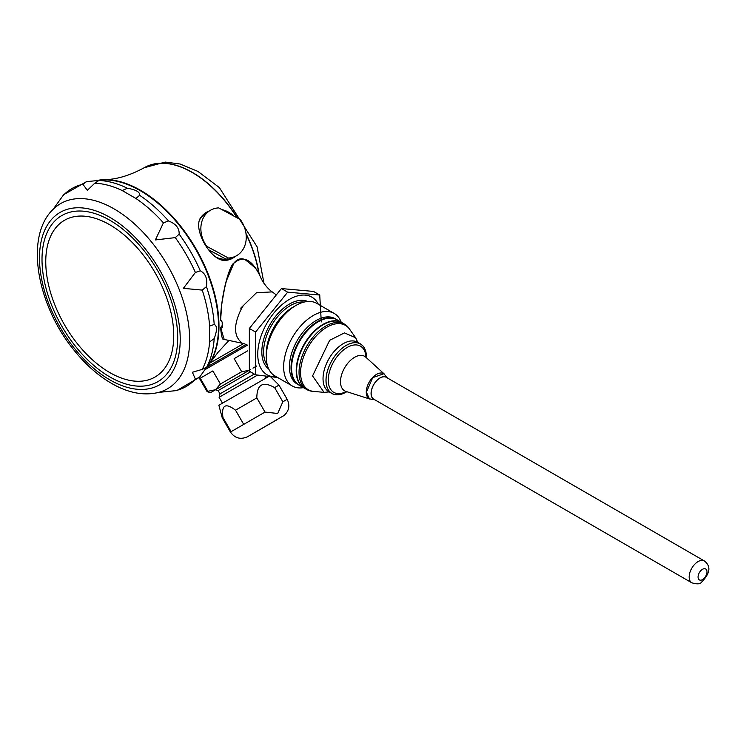 <?xml version="1.0" encoding="UTF-8"?>
<svg xmlns="http://www.w3.org/2000/svg" width="746" height="746" viewBox="0 0 746 746"><rect width="100%" height="100%" fill="white"/><g stroke="black" fill="none" stroke-linecap="round" stroke-linejoin="round"><path stroke-width="1.12" d="M346.778 391.697A28.535 16.477 -60 0 1 346.219 392.023A28.535 16.477 -60 0 1 326.039 380.162A28.535 16.477 -60 0 1 346.592 345.221A28.535 16.477 -60 0 1 366.389 357.726M346.834 391.706A28.6 16.515 -60 0 1 331.914 393.496A28.6 16.515 -60 0 1 325.993 380.404A28.6 16.515 -60 0 1 346.219 345.379A28.6 16.515 -60 0 1 360.514 343.962A28.6 16.515 -60 0 1 366.426 357.772M216.116 257.23A26.203 21.392 60 0 0 226.243 259.282L228.416 258.023A26.203 21.392 60 0 0 236.659 255.654A26.203 21.392 60 0 0 245.173 244.632A26.203 21.392 60 0 0 240.371 219.594L218.699 207.892A26.203 21.392 60 0 0 210.456 210.269A26.203 21.392 60 0 0 201.942 221.282A26.203 21.392 60 0 0 206.754 246.329L206.269 246.609M222.504 260.214A26.203 21.392 60 0 0 232.855 257.855L236.659 255.654M210.456 210.269L206.651 212.47A26.203 21.392 60 0 0 199.434 220.256M233.573 215.715A26.203 21.392 60 0 0 222.271 209.701M228.416 258.023L206.754 246.329M226.243 259.282L208.442 249.668M209.225 210.978A26.455 21.597 60 0 0 206.521 212.246L200.003 218.718C193.727 230.719 210.605 259.916 224.117 260.485L232.976 258.069A26.455 21.597 60 0 0 235.428 256.363M272.234 291.9L256.475 292.73L240.79 308.089L241.145 309.282C233.712 324.566 233.712 335.551 241.154 342.246L240.79 342.405M247.747 345.267L242.935 343.169M272.281 291.938C272.271 292.171 264.634 286.529 260.503 277.13L259.832 275.544C251.831 259.477 243.327 255.263 234.337 262.9C229.395 264.839 220.499 298.437 220.713 320.165L222.541 322.58L222.541 327.438L220.713 327.979L224.201 339.439L243.839 343.58M221.702 336.176L220.63 327.764M220.713 327.979L222.121 326.3M224.201 339.439C222.578 340.605 221.385 336.66 220.602 327.606L221.002 327.168M220.63 320.127L221.002 320.715L220.63 320.127C220.471 298.885 229.022 264.989 234.058 263.03L234.058 263.03M221.002 320.715L221.637 320.761M221.226 320.398L222.168 322.16L222.28 326.981M221.226 328.203L222.485 326.561M234.216 262.834L238.506 259.571M97.129 180.439A110.856 64.007 60 0 1 104.086 179.683A110.856 64.007 60 0 1 218.979 326.123A110.856 64.007 60 0 1 209.952 363.069A110.856 64.007 60 0 1 205.821 368.71M228.733 340.689L217.944 352.429L209.952 363.069M207.36 366.827L246.012 344.512M205.262 369.494L247.448 345.137M215.613 389.701L207.817 391.296L200.264 378.203L212.862 370.93L200.264 378.203M250.516 371.881L218.13 390.578L215.38 389.841L220.415 384.022L212.862 370.93M249.229 370.286L241.704 371.732L234.151 358.639L247.709 350.806L234.151 358.639M241.154 309.282L242.935 306.289M254.293 374.063L220.014 393.851L219.091 397.292L222.494 403.185M257.491 375.126L219.091 397.292M268.392 376.683L218.876 405.274L222.252 417.872L222.942 417.48C221.31 404.957 225.506 402.532 235.531 410.207L256.82 397.907C256.932 384.386 262.872 380.964 274.64 387.622L278.976 385.123L270.817 376.954M256.82 397.907L265.017 412.09L231.129 431.654L222.942 417.48M243.728 424.39L235.531 410.207M265.017 412.09L277.717 413.489L282.827 401.805L274.64 387.622M231.129 431.654L230.439 432.055C234.841 438.247 240.52 439.814 247.476 436.764L284.058 415.494C289.094 410.869 290.129 405.47 287.173 399.306L282.827 401.805M277.577 419.392L249.826 435.403L277.577 419.392M321.293 321.918L319.726 295.024L313.488 291.425L281.419 288.562L249.35 328.454L255.589 332.054L255.589 374.809L277.671 377.523M255.589 374.809L249.35 371.21L249.35 328.454M281.419 288.562L287.658 292.162L255.589 332.054M319.726 295.024L287.658 292.162M276.449 376.814A44.807 25.868 -60 0 1 267.031 323.009A44.807 25.868 -60 0 1 318.337 304.265M292.32 385.98L274.948 375.947A41.888 24.18 -60 0 1 266.275 356.775L266.275 353.427A37.794 21.82 -60 0 1 293.001 307.147L295.892 305.478A41.888 24.18 -60 0 1 316.836 303.398L334.208 313.423A41.888 24.18 120 0 0 313.264 315.502A41.888 24.18 120 0 0 285.895 352.41A41.888 24.18 120 0 0 292.32 385.98A41.888 24.18 120 0 0 303.398 387.65M266.275 356.775A41.888 24.18 -60 0 1 295.892 305.478M341.192 322.188A41.888 24.18 120 0 0 334.208 313.423M299.137 385.178A37.794 21.82 -60 0 1 298.866 385.029L297.262 384.106A37.794 21.82 -60 0 1 297.262 340.465A37.794 21.82 -60 0 1 335.057 318.645L336.66 319.568A37.794 21.82 -60 0 1 336.922 319.726M298.866 385.029A37.794 21.82 -60 0 1 298.866 341.388A37.794 21.82 -60 0 1 336.66 319.568M293.84 379.173A37.542 21.671 -60 0 1 299.174 341.565A37.542 21.671 -60 0 1 329.079 318.15M291.574 367.834A37.291 21.531 -60 0 1 291.574 367.629A37.291 21.531 -60 0 1 317.936 321.955A37.291 21.531 -60 0 1 318.122 321.852M305.03 388.535A37.794 21.82 -60 0 1 304.032 388.013L299.398 385.337A37.794 21.82 -60 0 1 291.574 368.039A37.794 21.82 -60 0 1 318.3 321.75A37.794 21.82 -60 0 1 337.192 319.875L341.827 322.552A37.794 21.82 -60 0 1 342.778 323.158M304.032 388.013A37.794 21.82 -60 0 1 304.032 344.372A37.794 21.82 -60 0 1 341.827 322.552M344.596 324.212L342.153 322.804A37.738 21.793 120 0 0 313.068 332.912A37.738 21.793 120 0 0 296.6 370.893A37.738 21.793 120 0 0 304.415 388.172L306.858 389.58A37.738 21.793 -60 0 1 299.043 372.31A37.738 21.793 -60 0 1 315.511 334.32A37.738 21.793 -60 0 1 344.596 324.212A37.738 21.793 -60 0 1 348.895 328.221M312.481 391.296A37.738 21.793 -60 0 1 306.858 389.58M348.82 328.119A37.738 21.793 120 0 0 306.858 346.004A37.738 21.793 120 0 0 312.35 391.286L313.684 391.408A37.16 21.457 120 0 0 313.693 391.408A37.16 21.457 120 0 1 300.573 372.72A37.16 21.457 120 0 1 320.034 332.184A37.16 21.457 120 0 1 349.594 329.21A37.16 21.457 120 0 0 349.594 329.21L348.82 328.119M357.8 342.395L355.609 337.724L344.447 332.893L329.639 340.335L312.555 375.947L324.062 392.359L329.21 391.93M369.326 398.802A14.491 8.365 -60 0 1 369.261 398.756A14.491 8.365 -60 0 1 369.261 382.027A14.491 8.365 -60 0 1 383.742 373.662A14.491 8.365 -60 0 1 383.817 373.709M374.837 399.8L369.401 398.84L366.398 392.209L372.72 377.635L383.882 373.746L387.435 377.98M374.66 399.697A12.719 7.348 -60 0 1 371.07 393.468A12.719 7.348 -60 0 1 377.215 380.059A12.719 7.348 -60 0 1 387.258 377.877M691.775 582.775L373.765 399.175A12.598 7.273 -60 0 1 373.765 384.638A12.598 7.273 -60 0 1 386.363 377.364L704.373 560.964A12.598 7.273 120 0 0 694.666 564.34A12.598 7.273 120 0 0 689.164 577.012A12.598 7.273 120 0 0 691.775 582.775C696.792 584.304 699.972 584.183 701.324 582.412C710.239 573.404 711.255 566.251 704.373 560.964M214.195 338.637L209.607 341.91L209.607 326.058L214.195 324.482C217.235 325.666 217.235 330.385 214.195 338.637A114.464 66.086 -120 0 1 206.446 367.554L199.518 377.262L195.387 379.127L192.384 372.263L202.25 369.363L206.856 367.079L206.353 367.955L207.668 366.081A110.856 64.007 -120 0 0 218.531 326.375A110.856 64.007 -120 0 0 179.021 224.975A110.856 64.007 -120 0 0 100.328 180.168L98.043 180.364L99.059 180.364L94.779 183.218L87.338 190.305L82.899 184.271L86.573 181.623L98.444 180.485A114.464 66.086 -120 0 1 127.361 188.234C136.024 189.726 140.108 192.086 139.614 195.303L135.959 198.492L122.232 190.566L127.361 188.234M100.029 180.196A110.856 64.007 60 0 1 195.573 249.117A110.856 64.007 60 0 1 207.491 366.323M86.573 181.623L63.68 194.678L53.069 209.402A106.902 61.722 -120 0 1 137.562 226.765A106.902 61.722 -120 0 1 189.661 339.822A106.902 61.722 -120 0 1 158.721 392.387C144.677 395.818 129.767 393.282 113.998 384.759C99.311 376.739 85.781 364.953 73.397 349.408C36.74 304.209 24.627 236.501 53.069 209.402M55.325 206.763L55.726 206.045A114.278 65.974 -120 0 0 55.717 206.055L55.708 206.073M175.291 237.62L155.392 239.932L163.411 222.84L168.54 220.947C175.879 223.809 179.422 228.211 179.152 234.151L175.291 237.62A114.278 65.974 -120 0 1 195.387 272.43L200.32 270.826C205.607 273.577 207.649 278.836 206.446 286.613L202.25 290.11L183.367 288.338L195.387 272.43M162.917 391.771L162.954 391.771A114.278 65.974 -120 0 0 162.954 391.771A114.278 65.974 -120 0 0 163.411 391.79L162.134 391.753M158.721 392.387L176.774 390.559L199.527 377.262M224.117 260.485A26.455 21.597 60 0 0 232.976 258.069M206.521 212.246A26.455 21.597 60 0 0 200.003 218.718M222.429 326.599L221.637 326.935M259.104 274.024A96.159 55.521 -120 0 0 245.984 233.47M237.275 217.813A96.159 55.521 -120 0 0 144.351 167.654A96.159 55.521 -120 0 0 144.258 167.71M258.825 273.493A96.159 55.521 -120 0 0 246.059 234.104M236.902 217.59A96.159 55.521 -120 0 0 144.174 167.757L165.192 162.078L180.131 164.008L197.858 171.384L219.315 187.535L257.053 246.74L264.028 283.564M209.57 363.227L243.653 343.552M207.817 391.296L207.136 391.687L199.079 377.737M241.704 371.732L220.415 384.022M214.578 390.307L210.503 392.648L207.136 391.687M216.126 389.403L250.768 369.401L216.172 389.375M256.689 365.988L252.959 368.142M268.737 369A39.053 22.548 -60 0 1 269.912 324.669A39.053 22.548 -60 0 1 307.716 301.487M267.441 365.605A37.794 21.82 -60 0 1 271.432 325.545A37.794 21.82 -60 0 1 304.126 302.065M328.79 391.687L328.958 391.781A28.6 16.515 -60 0 1 323.037 378.688A28.6 16.515 -60 0 1 335.514 349.911A28.6 16.515 -60 0 1 357.558 342.255L357.39 342.162M346.256 391.529A26.679 15.405 -60 0 1 328.268 379.807A26.679 15.405 -60 0 1 346.843 347.645A26.679 15.405 -60 0 1 365.978 357.362M369.829 399.054L345.957 391.426A19.946 11.516 -60 0 1 344.633 367.815A19.946 11.516 -60 0 1 365.745 357.147L365.344 356.812M698.07 577.012A6.294 3.637 120 0 0 704.756 577.609A6.294 3.637 120 0 0 704.756 568.704A6.294 3.637 120 0 0 698.07 577.012M45.758 261.725A90.499 52.248 -120 0 0 109.755 372.562A90.499 52.248 -120 0 0 173.743 335.616A90.499 52.248 -120 0 0 109.755 224.77A90.499 52.248 -120 0 0 45.758 261.725M42.009 259.44A95.945 55.39 -120 0 0 143.773 386.036A95.945 55.39 -120 0 0 143.773 250.348A95.945 55.39 -120 0 0 42.009 259.44M180.224 339.234A99.516 57.461 -120 0 0 74.665 207.92A99.516 57.461 -120 0 0 74.665 348.662A99.516 57.461 -120 0 0 180.224 339.234M82.899 184.271A114.278 65.974 -120 0 0 62.795 195.881M122.232 190.566A114.278 65.974 -120 0 0 94.779 183.218M163.411 222.84A114.278 65.974 -120 0 0 135.959 198.492M209.607 326.058A114.278 65.974 -120 0 0 202.25 290.11M202.25 369.363A114.278 65.974 -120 0 0 209.607 341.91M175.291 390.727A114.278 65.974 -120 0 0 195.387 379.127M214.195 324.482A114.464 66.086 -120 0 0 206.446 286.613M200.32 270.826A114.464 66.086 -120 0 0 179.152 234.151M168.54 220.947A114.464 66.086 -120 0 0 139.614 195.303M259.832 275.535C259.804 272.187 254.843 266.872 244.93 259.58C241.126 257.874 237.489 258.974 234.048 262.853L225.581 282.753L221.758 303.883L220.602 320.36M220.9 320.677L221.394 320.901M220.695 327.429L222.504 325.116M104.086 179.683C116.348 179.544 129.711 175.571 144.174 167.757M275.535 294.344L272.243 291.891M218.13 390.578L220.014 393.851M265.147 376.273L266.135 377.989M230.439 432.055L222.252 417.872M287.173 399.306L278.976 385.123M355.609 337.724L349.594 329.21M324.062 392.359L313.684 391.408M360.514 343.962L357.558 342.255M331.914 393.496L328.958 391.781M345.957 391.426L345.463 391.249M384.283 374.007L365.745 357.147M163.439 391.79L162.954 391.771L163.439 391.79"/></g></svg>
